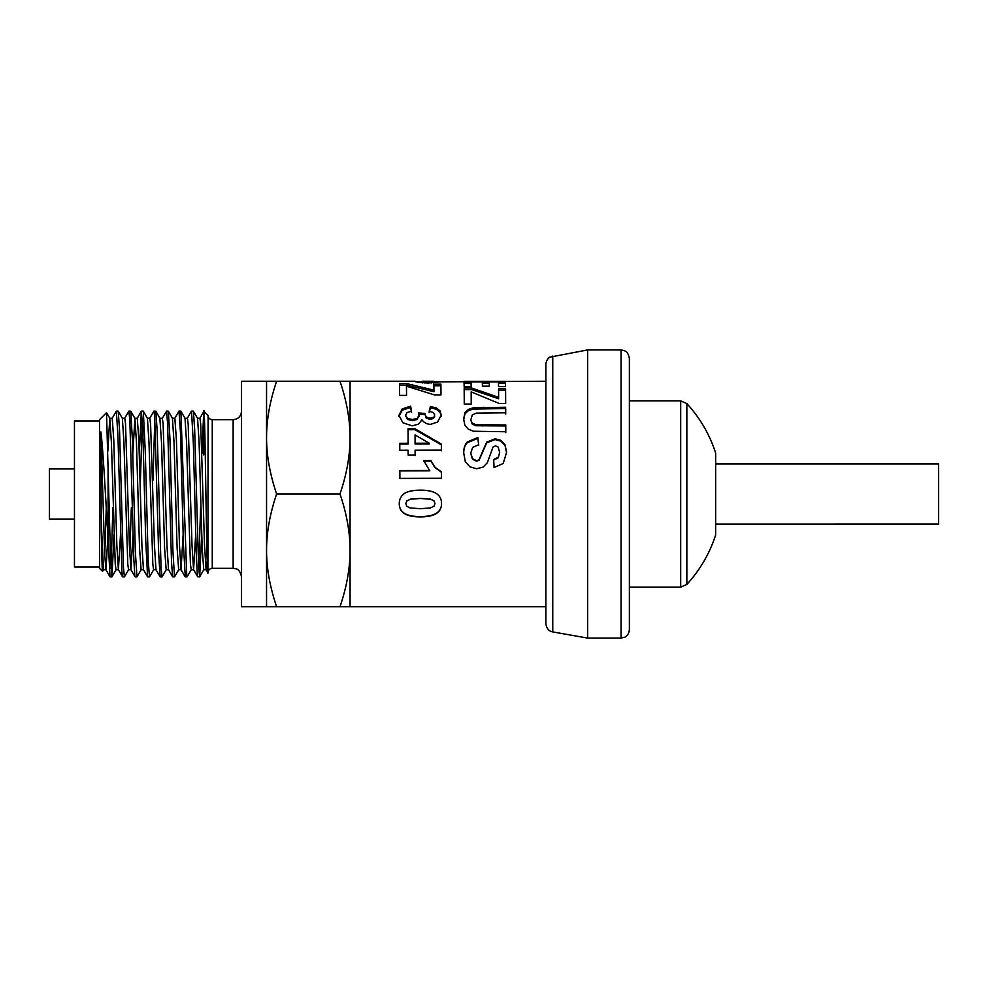 <?xml version="1.0" encoding="UTF-8"?>
<svg xmlns="http://www.w3.org/2000/svg" width="988" height="988" viewBox="0 0 988 988"><rect width="100%" height="100%" fill="white"/><g stroke="black" fill="none" stroke-linecap="round" stroke-linejoin="round"><path stroke-width="1.48" d="M716.053 463.94L938.6 463.94L938.6 524.072L716.053 524.085M686.845 584.427A133.627 133.627 0 0 0 715.645 534.977L715.645 453.023A133.627 133.627 0 0 0 686.845 403.573L686.845 584.427L680.695 587.119L680.695 400.881L629.381 400.881M552.761 356.075L552.761 631.925L551.143 631.468C551.563 631.665 546.772 630.591 545.87 623.7L545.87 364.3C546.29 358.706 550.452 356.73 549.946 357.125L587.625 349.925L587.625 638.075L621.032 638.075L621.032 349.925L624.354 350.616C625.058 351.58 627.368 349.987 629.381 358.286L629.381 629.714C628.85 635.63 624.601 637.396 624.7 637.223L621.032 638.075M112.224 418.257L109.767 418.257L107.828 451.281M107.939 535.644L105.963 569.743L104.642 553.502L100.924 431.929L101.208 530.889L102.172 567.532L102.554 571.373L103.592 569.656M106.259 507.869L104.728 555.688M103.493 569.73L100.924 514.773M133.034 534.347L130.935 569.656L129.391 545.648L125.525 423.852L124.76 418.257L122.339 418.257M120.511 534.347L118.399 569.656L116.856 545.722L113.768 439.845L112.224 418.27M118.498 569.743L116.028 569.743L115.25 564.136L111.397 442.303L109.767 418.257M137.283 418.257L134.862 418.257M141.086 569.73L139.543 548.155L136.455 442.278L134.911 418.344L132.8 453.653M131.318 507.783L129.786 555.688M131.021 569.743L128.551 569.743L127.785 564.148L123.92 442.34L122.376 418.344L118.239 411.181L116.362 411.107L117.955 436.054L121.919 571.756L122.537 576.819L124.402 576.893M149.719 418.344L153.943 411.107L154.659 416.442L158.636 552.354L160.13 576.819L155.993 569.656L154.449 545.697L150.584 423.852L149.818 418.257L147.397 418.257M139.296 453.653L141.333 411.181L142.754 429.138L145.73 540.424L147.595 576.831L143.458 569.668L141.914 545.722L138.826 439.845L137.283 418.27M162.254 418.332L166.577 411.206L167.565 423.222L171.529 562.271L172.653 576.819L168.516 569.656L166.972 545.66L163.119 423.864L162.341 418.257L159.92 418.257M156.042 569.743L153.609 569.743L152.831 564.136L148.978 442.291L147.434 418.332L143.26 411.119L141.42 411.107M174.864 418.257L172.406 418.257L174.036 442.278L177.124 548.155L178.667 569.73M166.157 569.743L164.588 548.167L161.513 442.34L159.871 418.27M195.673 534.347L193.574 569.656L192.03 545.672L188.165 423.852L187.399 418.257L184.978 418.257M183.151 534.347L181.039 569.668L179.495 545.734L176.407 439.845L174.864 418.27M207.912 572.682L206.097 569.668L204.553 545.697L200.7 423.864L199.922 418.257L197.501 418.257M193.66 569.743L191.19 569.743L190.425 564.136L186.559 442.291L185.015 418.332L180.841 411.119L179.001 411.107L180.458 432.46L183.435 544.586L185.287 576.893M187.3 418.332L191.437 411.169L193.327 411.107L197.551 418.344L199.094 442.34L202.182 548.167L203.75 569.743M191.524 411.107L193.364 443.822L196.34 555.886L197.328 574.707L197.711 576.819L199.588 576.893M198.687 568.606L200.589 507.783M201.935 453.653L203.701 412.416L203.701 454.888L204.961 437.943M201.713 534.36L199.675 576.831L198.637 567.544L194.673 429.447L193.413 411.181M191.277 569.656L187.14 576.819L186.769 576.004L180.878 411.169M166.49 411.107L168.355 411.181L172.492 418.344M172.653 576.819L174.53 576.893L172.925 551.341L169.961 439.092L168.355 411.181M174.777 418.344L179.001 411.119M178.754 569.656L174.53 576.893M153.943 411.107L155.832 411.181L159.97 418.344M160.13 576.819L161.983 576.893M166.231 569.668L162.007 576.906L161.056 567.73L157.104 429.706L155.832 411.181M147.595 576.831L149.484 576.893L148.2 560.567L145.236 450.293L143.297 411.169M154.844 419.394L152.942 480.217M153.696 569.656L149.484 576.893M128.909 411.107L130.774 411.181L134.911 418.344M124.673 418.332L128.885 411.094L129.86 420.69L133.825 559.22L134.813 575.745L135.146 576.893L136.949 576.893L135.356 551.637L132.38 439.401L130.774 411.181M142.309 419.394L140.42 480.217M141.173 569.656L136.949 576.893M128.638 569.668L124.426 576.906L123.488 567.915L119.536 429.965L118.239 411.181M498.508 382.998L505.473 382.998L505.547 386.604L498.557 386.604L498.495 381.948L489.307 381.948L489.356 386.147L482.391 386.16L482.329 381.948L471.054 381.961L471.115 386.876M464.101 382.998L471.054 382.998M482.354 382.998L489.307 382.998M471.054 381.961L471.128 386.876L464.15 386.888L464.051 381.331L505.473 381.331L505.56 386.604M489.307 381.948L489.369 386.147M505.473 382.998L505.473 381.331M463.619 420.246L464.965 413.861L468.51 410.625L473.091 409.106L505.695 408.526L505.72 414.021M470.77 419.974L472.239 424.074L475.821 425.742L505.77 425.964L505.794 432.658M505.695 408.526L505.72 412.811L476.364 413.095L472.289 414.898L470.77 420.048L472.239 423.025L475.821 424.716L505.77 424.939L505.794 431.731L473.499 431.25L468.287 429.2L464.903 425.285L463.619 419.023M463.619 419.147L464.965 412.651L468.51 409.365L473.091 407.834L505.695 407.241M505.77 425.964L505.77 424.939M441.537 503.534C441.55 507.536 440.129 510.648 437.276 512.883C433.893 515.538 428.273 516.885 420.419 516.897C412.589 516.922 406.945 515.613 403.512 512.957C400.683 510.759 399.263 507.659 399.251 503.658L399.251 503.621C399.238 499.644 400.77 496.396 403.87 493.914L403.87 493.914C406.957 491.468 412.478 490.246 420.419 490.221C428.224 490.196 433.843 491.518 437.276 494.173C440.105 496.421 441.525 499.533 441.537 503.534L441.537 503.584M441.537 503.398C441.55 507.326 440.129 510.401 437.276 512.599C433.893 515.217 428.273 516.539 420.419 516.563C412.589 516.588 406.945 515.291 403.512 512.673C400.683 510.5 399.263 507.449 399.251 503.522M434.955 503.411L434.028 500.891L430.731 499.175L420.369 498.397L410.353 499.15L406.723 500.99L405.833 503.621L406.76 506.202L410.057 507.931L420.394 508.709L430.41 507.956L434.053 506.103L434.955 503.559L434.028 500.99L430.731 499.261L420.369 498.471L410.353 499.236L406.723 501.089L405.833 503.485M403.87 493.914L403.87 493.914C406.957 491.431 412.478 490.184 420.419 490.159C428.224 490.134 433.843 491.481 437.276 494.185L437.042 494M422.049 381.294L422.061 382.813L422.061 381.257L433.794 381.294M433.547 382.862L433.806 381.257L422.049 381.245M350.073 381.245L350.073 437.622C350.036 419.628 346.677 400.844 339.996 381.245L415.022 381.245L417.628 382.27L428.137 383.023L440.228 381.85L433.806 381.862M440.784 381.862L545.87 381.245M415.874 381.85L422.049 381.85M398.954 416.516L402.165 410.205L410.613 407.464L411.564 412.416M429.175 412.527L430.398 407.797L436.4 409.242L439.944 412.021L441.253 416.244M433.497 418.455L434.72 414.96L433.3 412.49L429.175 411.304L430.398 406.5L436.4 407.958L439.944 410.798L441.253 415.084L437.548 422.049L430.669 424.334C427.026 424.309 424.124 422.79 421.95 419.764L418.541 424.148L412.132 425.853L402.832 422.741L398.954 415.306L402.165 408.946L410.613 406.167L411.564 411.181L407.081 412.552L405.537 415.293L407.414 418.307L412.453 419.554L417.195 418.344L418.937 415.466L418.332 412.898L424.803 413.49L426.211 418.146L430.163 419.369L433.497 418.455L434.72 416.121M418.332 414.096L424.803 414.688L424.803 413.923M405.537 416.454L405.537 415.281L407.414 419.431L412.453 420.653L417.195 419.455L418.937 415.491M430.398 407.797L430.398 406.5M424.803 413.49L426.211 417.01L430.163 418.245L433.497 417.319M418.937 415.479L418.937 416.652M410.613 407.464L410.613 406.167M423.729 461.1L430.929 461.075L434.806 467.472L441.451 472.264L441.463 478.513M399.856 470.93L429.78 470.844L423.729 460.593L430.929 460.581L434.806 467.077L441.451 471.931L441.463 478.278L399.881 478.402L399.856 470.584L429.78 470.498M408.056 429.718L414.997 429.706L441.364 444.822L441.364 444.081L441.377 450.145L415.108 450.219L415.121 455.579M441.364 444.822L441.377 450.8M399.769 444.044L408.106 444.02L408.056 428.755L414.997 428.743L441.364 444.081M415.046 434.93L415.084 443.995L429.237 443.958L429.237 443.204L415.046 434.93L415.084 443.242L429.237 443.204M415.108 450.219L415.121 454.999L408.143 455.023L408.118 450.244L399.794 450.269L399.769 443.291L408.106 443.266M414.997 429.706L414.997 428.743M415.084 443.995L415.084 443.242M406.476 386.185L406.537 395.373L399.56 395.385L399.461 383.677L407.007 383.665L433.942 390.137L433.88 384.184L440.895 384.171L440.981 394.904L434.485 394.916L406.476 386.185L406.55 395.373M433.88 385.814L440.895 385.802L440.969 394.904M399.461 385.308L407.007 385.308L433.942 391.68L433.942 390.137M440.895 385.802L440.895 384.171M407.007 385.308L407.007 383.665M463.705 453.554C463.693 448.762 464.891 445.156 467.299 442.723L477.871 438.351L478.686 445.427M493.679 460L498.261 457.827L499.644 452.418M477.871 438.351L478.686 444.699L472.672 447.416L470.77 452.998L472.499 458.728L476.5 460.667L479.007 459.84L486.639 442.155L494.963 438.771L500.891 440.327L505.103 444.921L506.572 452.381L503.188 463.496L494.074 467.534L493.679 459.482L498.261 457.283L499.644 452.936M470.77 453.603L472.499 459.247L476.5 461.161L479.007 460.346L486.639 442.92L494.963 439.586L500.891 441.117L505.103 445.65L506.572 452.986M499.644 452.319L498.137 447.07L495.556 445.872L493.049 447.008L487.343 462.68L483.144 467.114L476.562 468.732L469.88 466.83L465.249 461.458L463.705 452.85M463.705 452.936C463.693 448.083 464.891 444.427 467.299 441.957L477.871 437.511M471.165 391.89L471.227 404.043L464.261 404.055L464.162 388.037L471.696 388.037L498.631 397.337L498.582 388.864L505.584 388.864L505.671 403.45L499.175 403.462L471.165 391.89L471.239 404.043M498.582 390.421L505.584 390.421L505.671 403.45M464.162 389.605L471.696 389.605L498.631 398.769L498.631 397.337M505.584 390.421L505.584 388.864M471.696 389.605L471.696 388.037M350.073 437.622L350.073 606.756L339.996 606.756C346.677 587.156 350.036 568.372 350.073 550.378C350.036 532.384 346.677 513.587 339.996 494C346.677 474.413 350.036 455.616 350.073 437.622M208.085 571.62C206.591 593.776 205.121 388.185 203.701 412.416L203.923 411.329L208.085 415.491L207.9 572.707M114.015 534.347L111.977 576.819L110.631 560.814L106.519 412.651L109.853 418.332M108.075 465.854L108.075 537.731C105.79 502.435 103.407 452.578 100.924 431.929M106.531 412.651L99.516 419.665L99.516 568.335L102.554 571.373M276.615 606.756L266.55 606.756L266.55 550.378C266.538 568.1 269.897 586.884 276.615 606.756L339.996 606.756M266.55 381.245L276.615 381.245C269.897 401.116 266.538 419.9 266.55 437.622L266.55 381.245L241.492 381.245L241.492 606.756L266.55 606.756M266.55 437.622C266.538 455.345 269.897 474.141 276.615 494C269.897 513.859 266.538 532.656 266.55 550.378L266.55 437.622M108.075 537.744L110.014 576.831L111.891 576.893M111.002 568.606L112.891 507.783M112.138 418.344L116.362 411.107M207.171 560.727L206.183 569.743M276.615 494L339.996 494M276.615 381.245L339.996 381.245M233.143 419.665L233.143 568.335L212.259 568.335L212.259 419.665L233.143 419.665C238.219 419.171 240.998 416.393 241.492 411.317M99.516 567.075L74.458 567.075L74.458 420.925L99.516 420.925M74.458 519.058L49.4 519.058L49.4 468.942L74.458 468.942M483.601 408.563L483.601 407.278M473.091 409.106L473.091 407.834M468.51 410.625L468.51 409.365M464.965 413.861L464.965 412.651M482.848 426.013L482.848 424.988M475.821 425.742L475.821 424.716M472.239 424.074L472.239 423.025M431.719 382.949L431.719 381.701M427.989 383.023L427.989 381.825M424.766 382.974L424.766 381.739M422.728 382.862L422.728 381.529M402.165 410.205L402.165 408.946M439.944 412.021L439.944 410.798M436.4 409.242L436.4 407.958M430.163 419.369L430.163 418.245M426.211 418.146L426.211 417.01M417.195 419.455L417.195 418.344M412.453 420.653L412.453 419.554M407.414 419.431L407.414 418.307M467.299 442.723L467.299 441.957M505.103 445.65L505.103 444.921M500.891 441.117L500.891 440.327M494.963 439.586L494.963 438.771M486.639 442.92L486.639 442.155M482.576 451.355L482.576 450.713M629.381 587.119L680.695 587.119M686.845 403.573L680.695 400.881M715.645 453.023L715.645 534.977M621.032 349.925L587.625 349.925M552.761 631.925L587.625 638.075M105.963 569.743L103.493 569.743M143.507 569.743L141.086 569.743M168.553 569.743L166.132 569.743M181.137 569.743L178.667 569.743M187.065 576.893L185.262 576.893M545.87 606.756L350.073 606.756M199.835 418.344L203.874 411.354M193.574 569.656L197.711 576.819M181.039 569.668L185.188 576.819M137.196 418.344L141.333 411.181M130.935 569.656L135.072 576.819M118.399 569.656L122.537 576.819M105.877 569.668L110.014 576.831M206.146 569.743L203.726 569.743M199.675 576.831L203.812 569.668M111.977 576.819L116.115 569.656M233.143 568.335C235.453 568.915 239.294 567.569 241.492 576.683M212.259 419.665C209.728 419.418 208.332 418.023 208.085 415.491M212.259 568.335C209.728 568.582 208.332 569.977 208.085 572.509"/></g></svg>
